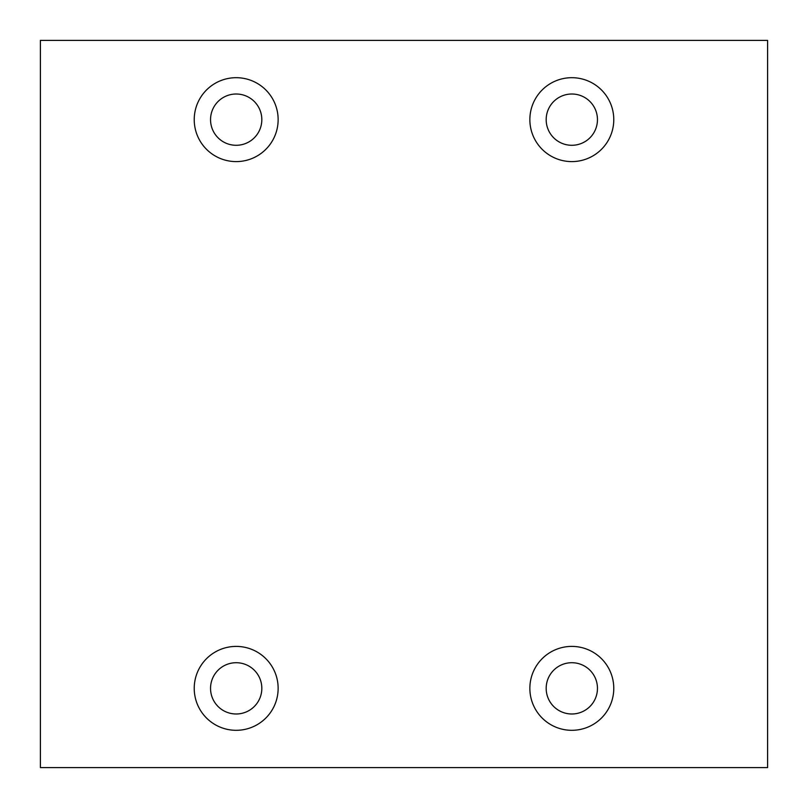 <?xml version="1.0" encoding="UTF-8"?>
<svg xmlns="http://www.w3.org/2000/svg" width="808" height="808" viewBox="0 0 808 808"><rect width="100%" height="100%" fill="white"/><g stroke="black" fill="none" stroke-linecap="round" stroke-linejoin="round"><path stroke-width="1.21" d="M767.6 40.4L40.4 40.4L40.4 767.6L767.6 767.6L767.6 40.4M236.189 161.6A41.955 41.955 0 0 1 199.849 98.667A41.955 41.955 0 0 1 272.518 98.667A41.955 41.955 0 0 1 236.189 161.6M571.812 161.6A41.955 41.955 0 0 1 535.482 98.667A41.955 41.955 0 0 1 608.151 98.667A41.955 41.955 0 0 1 571.812 161.6M571.812 730.311A41.955 41.955 0 0 1 535.482 667.378A41.955 41.955 0 0 1 608.151 667.378A41.955 41.955 0 0 1 571.812 730.311M236.189 730.311A41.955 41.955 0 0 1 199.849 667.378A41.955 41.955 0 0 1 272.518 667.378A41.955 41.955 0 0 1 236.189 730.311M261.822 688.355A25.634 25.634 0 0 1 236.189 713.989A25.634 25.634 0 0 1 210.545 688.355A25.634 25.634 0 0 1 236.189 662.712A25.634 25.634 0 0 1 261.822 688.355M597.455 688.355A25.634 25.634 0 0 1 571.812 713.989A25.634 25.634 0 0 1 546.178 688.355A25.634 25.634 0 0 1 571.812 662.712A25.634 25.634 0 0 1 597.455 688.355M597.455 119.645A25.634 25.634 0 0 1 571.812 145.288A25.634 25.634 0 0 1 546.178 119.645A25.634 25.634 0 0 1 571.812 94.011A25.634 25.634 0 0 1 597.455 119.645M261.822 119.645A25.634 25.634 0 0 1 236.189 145.288A25.634 25.634 0 0 1 210.545 119.645A25.634 25.634 0 0 1 236.189 94.011A25.634 25.634 0 0 1 261.822 119.645"/></g></svg>
